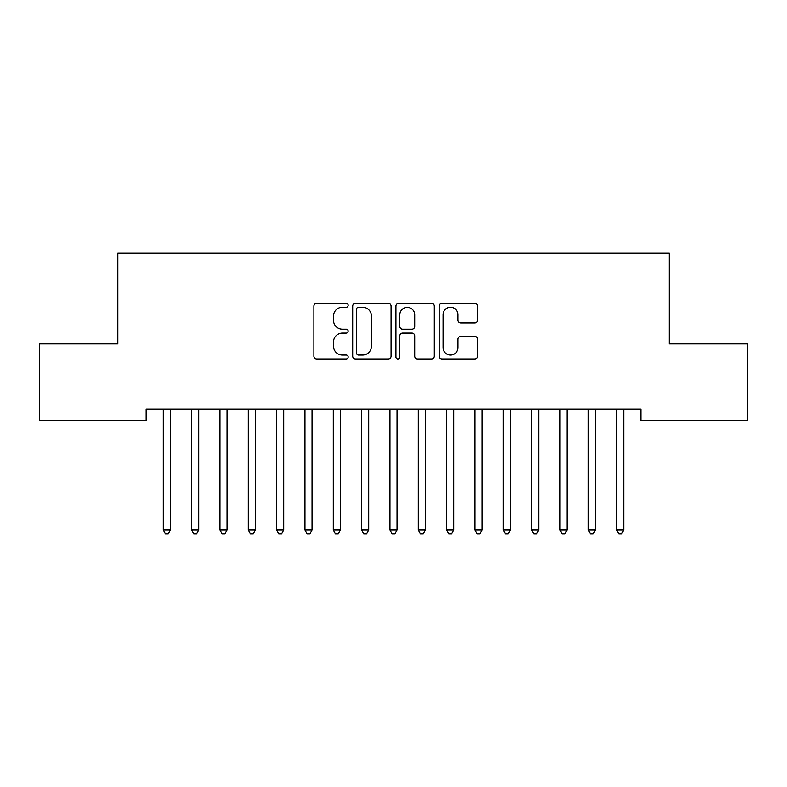 <?xml version="1.0" encoding="UTF-8"?>
<svg xmlns="http://www.w3.org/2000/svg" width="787" height="787" viewBox="0 0 787 787"><rect width="100%" height="100%" fill="white"/><g stroke="black" fill="none" stroke-linecap="round" stroke-linejoin="round"><path stroke-width="1.18" d="M348.169 305.277A1.948 1.948 0 0 0 346.221 303.329L316.679 303.329A2.784 2.784 0 0 0 313.895 306.113L313.895 356.167A2.784 2.784 0 0 0 316.679 358.951L346.221 358.951A1.948 1.948 0 0 0 348.169 357.003A1.948 1.948 0 0 0 346.221 355.055L342.404 355.055A8.903 8.903 0 0 1 333.501 346.162L333.501 341.991A8.903 8.903 0 0 1 342.404 333.088L346.221 333.088A1.948 1.948 0 0 0 348.169 331.14A1.948 1.948 0 0 0 346.221 329.192L342.404 329.192A8.903 8.903 0 0 1 333.501 320.299L333.501 316.128A8.903 8.903 0 0 1 342.404 307.225L346.221 307.225A1.948 1.948 0 0 0 348.169 305.277M474.777 322.936A2.784 2.784 0 0 0 477.552 320.152L477.552 306.113A2.784 2.784 0 0 0 474.777 303.329L441.96 303.329A2.784 2.784 0 0 0 439.176 306.113L439.176 356.167A2.784 2.784 0 0 0 441.96 358.951L474.777 358.951A2.784 2.784 0 0 0 477.552 356.167L477.552 339.207A2.784 2.784 0 0 0 474.777 336.423L460.729 336.423A2.784 2.784 0 0 0 457.945 339.207L457.945 347.618A7.437 7.437 0 0 1 450.508 355.055A7.437 7.437 0 0 1 443.071 347.618L443.071 314.662A7.437 7.437 0 0 1 450.508 307.225A7.437 7.437 0 0 1 457.945 314.662L457.945 320.152A2.784 2.784 0 0 0 460.729 322.936L474.777 322.936M640.834 409.053L146.166 409.053L146.166 420.386L39.35 420.386L39.35 343.889L117.834 343.889L117.834 253.227L669.166 253.227L669.166 343.889L747.65 343.889L747.65 420.386L640.834 420.386L640.834 409.053M391.07 306.113A2.784 2.784 0 0 0 388.286 303.329L355.468 303.329A2.784 2.784 0 0 0 352.694 306.113L352.694 356.167A2.784 2.784 0 0 0 355.468 358.951L388.286 358.951A2.784 2.784 0 0 0 391.07 356.167L391.07 306.113M398.714 303.329L431.532 303.329A2.784 2.784 0 0 1 434.306 306.113L434.306 356.167A2.784 2.784 0 0 1 431.532 358.951L417.484 358.951A2.784 2.784 0 0 1 414.71 356.167L414.71 335.872A2.784 2.784 0 0 0 411.926 333.088L402.61 333.088A2.784 2.784 0 0 0 399.826 335.872L399.826 357.003A1.948 1.948 0 0 1 397.878 358.951A1.948 1.948 0 0 1 395.93 357.003L395.93 306.113A2.784 2.784 0 0 1 398.714 303.329M358.528 307.225A1.948 1.948 0 0 0 356.58 309.173L356.58 353.107A1.948 1.948 0 0 0 358.528 355.055L362.561 355.055A8.903 8.903 0 0 0 371.464 346.162L371.464 316.128A8.903 8.903 0 0 0 362.561 307.225L358.528 307.225M414.71 314.8A7.437 7.437 0 0 0 407.263 307.363A7.437 7.437 0 0 0 399.826 314.8L399.826 326.418A2.784 2.784 0 0 0 402.61 329.192L411.926 329.192A2.784 2.784 0 0 0 414.71 326.418L414.71 314.8M163.096 409.466A2.833 2.833 0 0 1 163.303 410.529A2.833 2.833 0 0 0 163.096 409.466L162.929 409.053M170.759 409.053L170.592 409.466A2.833 2.833 0 0 0 170.385 410.529L170.385 530.084L163.303 530.084L163.303 410.529M170.385 530.084L168.261 533.773L165.427 533.773L163.303 530.084M198.718 410.529A2.833 2.833 0 0 1 198.924 409.466A2.833 2.833 0 0 0 198.718 410.529L198.718 530.084L191.635 530.084L191.635 410.529A2.833 2.833 0 0 0 191.428 409.466A2.833 2.833 0 0 1 191.635 410.529M227.05 410.529A2.833 2.833 0 0 1 227.256 409.466A2.833 2.833 0 0 0 227.05 410.529L227.05 530.084L219.966 530.084L219.966 410.529A2.833 2.833 0 0 0 219.76 409.466A2.833 2.833 0 0 1 219.966 410.529M198.718 530.084L196.593 533.773L193.759 533.773L191.635 530.084M227.05 530.084L224.925 533.773L222.091 533.773L219.966 530.084M255.382 410.529A2.833 2.833 0 0 1 255.588 409.466A2.833 2.833 0 0 0 255.382 410.529L255.382 530.084L248.299 530.084L248.299 410.529A2.833 2.833 0 0 0 248.092 409.466A2.833 2.833 0 0 1 248.299 410.529M283.713 410.529A2.833 2.833 0 0 1 283.92 409.466A2.833 2.833 0 0 0 283.713 410.529L283.713 530.084L276.63 530.084L276.63 410.529A2.833 2.833 0 0 0 276.424 409.466A2.833 2.833 0 0 1 276.63 410.529M255.382 530.084L253.257 533.773L250.423 533.773L248.299 530.084M283.713 530.084L281.589 533.773L278.755 533.773L276.63 530.084M312.046 410.529A2.833 2.833 0 0 1 312.252 409.466A2.833 2.833 0 0 0 312.046 410.529L312.046 530.084L304.962 530.084L304.962 410.529A2.833 2.833 0 0 0 304.756 409.466A2.833 2.833 0 0 1 304.962 410.529M312.046 530.084L309.921 533.773L307.087 533.773L304.962 530.084M340.377 410.529A2.833 2.833 0 0 1 340.584 409.466A2.833 2.833 0 0 0 340.377 410.529L340.377 530.084L333.295 530.084L333.295 410.529A2.833 2.833 0 0 0 333.088 409.466A2.833 2.833 0 0 1 333.295 410.529M340.377 530.084L338.253 533.773L335.419 533.773L333.295 530.084M368.709 410.529A2.833 2.833 0 0 1 368.916 409.466A2.833 2.833 0 0 0 368.709 410.529L368.709 530.084L361.627 530.084L361.627 410.529A2.833 2.833 0 0 0 361.42 409.466A2.833 2.833 0 0 1 361.627 410.529M389.752 409.466A2.833 2.833 0 0 1 389.958 410.529A2.833 2.833 0 0 0 389.752 409.466L389.585 409.053M418.084 409.466A2.833 2.833 0 0 1 418.291 410.529A2.833 2.833 0 0 0 418.084 409.466L417.917 409.053M453.705 410.529A2.833 2.833 0 0 1 453.912 409.466A2.833 2.833 0 0 0 453.705 410.529L453.705 530.084L446.623 530.084L446.623 410.529A2.833 2.833 0 0 0 446.416 409.466A2.833 2.833 0 0 1 446.623 410.529M482.038 410.529A2.833 2.833 0 0 1 482.244 409.466A2.833 2.833 0 0 0 482.038 410.529L482.038 530.084L474.954 530.084L474.954 410.529A2.833 2.833 0 0 0 474.748 409.466A2.833 2.833 0 0 1 474.954 410.529M510.369 410.529A2.833 2.833 0 0 1 510.576 409.466A2.833 2.833 0 0 0 510.369 410.529L510.369 530.084L503.287 530.084L503.287 410.529A2.833 2.833 0 0 0 503.08 409.466A2.833 2.833 0 0 1 503.287 410.529M531.412 409.466A2.833 2.833 0 0 1 531.619 410.529A2.833 2.833 0 0 0 531.412 409.466L531.245 409.053M559.744 409.466A2.833 2.833 0 0 1 559.951 410.529A2.833 2.833 0 0 0 559.744 409.466L559.577 409.053M595.365 410.529A2.833 2.833 0 0 1 595.572 409.466A2.833 2.833 0 0 0 595.365 410.529L595.365 530.084L588.283 530.084L588.283 410.529A2.833 2.833 0 0 0 588.076 409.466A2.833 2.833 0 0 1 588.283 410.529M368.709 530.084L366.585 533.773L363.751 533.773L361.627 530.084M397.415 409.053L397.248 409.466A2.833 2.833 0 0 0 397.042 410.529L397.042 530.084L389.958 530.084L389.958 410.529M397.042 530.084L394.917 533.773L392.083 533.773L389.958 530.084M425.747 409.053L425.58 409.466A2.833 2.833 0 0 0 425.373 410.529L425.373 530.084L418.291 530.084L418.291 410.529M425.373 530.084L423.249 533.773L420.415 533.773L418.291 530.084M453.705 530.084L451.581 533.773L448.747 533.773L446.623 530.084M482.038 530.084L479.913 533.773L477.079 533.773L474.954 530.084M510.369 530.084L508.245 533.773L505.411 533.773L503.287 530.084M539.075 409.053L538.908 409.466A2.833 2.833 0 0 0 538.702 410.529L538.702 530.084L531.619 530.084L531.619 410.529M538.702 530.084L536.577 533.773L533.743 533.773L531.619 530.084M567.407 409.053L567.24 409.466A2.833 2.833 0 0 0 567.034 410.529L567.034 530.084L559.951 530.084L559.951 410.529M567.034 530.084L564.909 533.773L562.075 533.773L559.951 530.084M595.365 530.084L593.241 533.773L590.407 533.773L588.283 530.084M616.408 409.466A2.833 2.833 0 0 1 616.614 410.529A2.833 2.833 0 0 0 616.408 409.466L616.241 409.053M624.071 409.053L623.904 409.466A2.833 2.833 0 0 0 623.697 410.529L623.697 530.084L616.614 530.084L616.614 410.529M623.697 530.084L621.573 533.773L618.739 533.773L616.614 530.084"/></g></svg>
